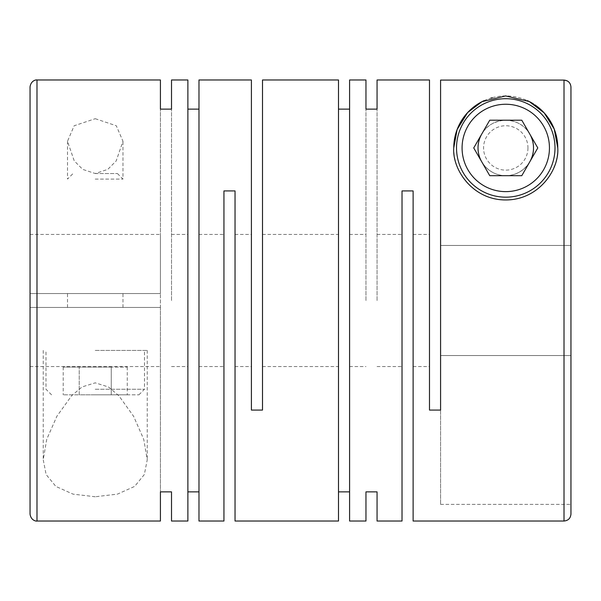 <?xml version="1.0" encoding="UTF-8"?>
<svg xmlns="http://www.w3.org/2000/svg" width="601" height="601" viewBox="0 0 601 601"><rect width="100%" height="100%" fill="white"/><g stroke="black" fill="none" stroke-linecap="round" stroke-linejoin="round"><path stroke-width="0.45" stroke-dasharray="3 2.25" d="M187.88 300.5L187.88 366.55L187.88 300.5M171.518 300.5L171.518 109.127L171.518 300.5M223.94 521.022L223.94 190.93L235.036 190.93L235.036 521.022M198.976 300.5L198.976 366.55L198.976 300.5M262.502 79.978L262.502 410.07L251.406 410.07L251.406 79.978M338.498 300.5L338.498 366.55L338.498 300.5M365.964 300.5L365.964 109.127L365.964 300.5M349.594 300.5L349.594 366.55L349.594 300.5M95.236 118.705L116.309 125.767L122.972 141.273L116.158 160.978L107.767 169.384L95.236 173.531L82.705 169.384L74.254 160.903L67.5 141.273L74.156 125.774L95.236 118.705M187.88 521.022L187.88 79.978M198.976 521.022L198.976 79.978M36.984 79.978L36.984 293.566L160.422 293.566L160.422 109.127L160.422 293.566L160.422 234.45L160.422 293.566L30.05 293.566L160.422 293.566L30.05 293.566L30.05 234.45L30.05 307.434L160.422 307.434L36.984 307.434L36.984 521.022M30.05 514.088L30.05 307.434L160.422 307.434L160.422 293.566L160.422 491.873L160.422 307.434L30.05 307.434L30.05 366.55L30.05 307.434L36.984 307.434M95.236 496.764L73.014 494.127L55.848 486.412L46.119 474.52L43.227 459.727L46.735 439.308L56.892 416.253L71.722 395.616L82.089 386.924L95.236 382.845L108.473 386.976L118.833 395.713L133.587 416.26L143.737 439.308L147.245 459.727L144.353 474.512L134.639 486.397L117.533 494.105L95.236 496.764M338.498 521.022L338.498 79.978M349.594 521.022L349.594 79.978M564.016 521.022L564.016 80.091L440.578 80.091L440.578 355.544L570.95 355.544L440.578 355.544L440.578 245.456L570.95 245.456L440.578 245.456L440.578 80.091L440.578 504.374L440.578 410.07L429.482 410.07L429.482 79.978M413.12 521.022L413.12 190.93L402.024 190.93L402.024 521.022M377.06 300.5L377.06 109.127L377.06 300.5M533.5 147.936A27.736 27.736 0 0 1 505.764 175.68A27.736 27.736 0 0 1 478.028 147.936A27.736 27.736 0 0 1 505.764 120.2A27.736 27.736 0 0 1 533.5 147.936C534.529 159.828 522.885 175.868 505.464 175.672C487.742 175.507 477.149 159.137 478.028 147.936A27.736 27.736 0 0 1 505.764 120.2A27.736 27.736 0 0 1 533.5 147.936A27.736 27.736 0 0 1 505.764 175.68A27.736 27.736 0 0 1 478.028 147.936C478.539 134.263 486.968 121.199 506.004 120.2C525.214 121.147 533.245 135.721 533.5 147.936M570.95 245.456L570.95 514.088M456.527 147.936A49.237 49.237 0 0 1 505.764 98.699A49.237 49.237 0 0 1 555.001 147.936A49.237 49.237 0 0 1 505.764 197.173A49.237 49.237 0 0 1 456.527 147.936M527.956 147.936A22.192 22.192 0 0 1 505.764 170.128A22.192 22.192 0 0 1 483.572 147.936A22.192 22.192 0 0 1 505.764 125.744A22.192 22.192 0 0 1 527.956 147.936M529.789 134.068A27.736 27.736 0 0 0 481.739 134.068M95.236 173.531L117.428 173.531L95.236 173.531M95.236 179.075L122.972 179.075L95.236 179.075M95.236 307.434L67.5 307.434L95.236 307.434M95.236 293.566L67.5 293.566L95.236 293.566M95.236 389.26L144.473 389.26L95.236 389.26M95.236 350.428L147.245 350.428L95.236 350.428M95.236 394.812L138.921 394.812L95.236 394.812M429.482 300.5L429.482 366.55L429.482 300.5M413.12 300.5L413.12 366.55L413.12 300.5M570.95 87.025L570.484 84.538M569.725 83.088L568.922 82.119M567.644 81.12L566.938 80.737M557.773 147.936A52.009 52.009 0 0 1 554.445 166.252M554.235 166.793A52.009 52.009 0 0 1 453.755 147.936M36.984 293.566L30.05 293.566L30.05 86.912M484.121 100.645A52.009 52.009 0 0 1 490.904 98.098M492.354 97.685A52.009 52.009 0 0 1 527.332 100.615M533.53 103.958A52.009 52.009 0 0 1 534.973 104.905M440.578 504.374L570.95 504.374L440.578 504.374M111.253 367.076L63.203 367.076L127.262 367.076L111.253 367.076L111.253 394.812L127.262 394.812L63.203 394.812L79.219 394.812L79.219 367.076L79.219 394.812L111.253 394.812L111.253 367.076M127.262 367.076L127.262 394.812M63.203 367.076L63.203 394.812M489.747 175.68L521.781 175.68L537.797 147.936L521.781 120.2L489.747 120.2L473.738 147.936L489.747 175.68M481.739 161.804A27.736 27.736 0 0 0 529.789 161.804M251.406 300.5L251.406 234.45L251.406 300.5M223.94 300.5L223.94 234.45L223.94 300.5M171.518 366.55L187.88 366.55M198.976 366.55L223.94 366.55M235.036 366.55L251.406 366.55M262.502 366.55L338.498 366.55M349.594 366.55L365.964 366.55M117.428 173.531L122.972 179.075L122.972 141.273M67.5 307.434L67.5 293.566M51.551 394.812L45.999 389.26L45.999 350.428M138.921 394.812L144.473 389.26L144.473 350.428M147.245 350.428L147.245 459.727M377.06 366.55L402.024 366.55M413.12 366.55L429.482 366.55M30.05 366.55L160.422 366.55M30.05 234.45L160.422 234.45M413.12 234.45L429.482 234.45M377.06 234.45L402.024 234.45M67.5 141.273L67.5 179.075L73.044 173.531M43.227 350.428L43.227 459.727M122.972 307.434L122.972 293.566M349.594 234.45L365.964 234.45M262.502 234.45L338.498 234.45M235.036 234.45L251.406 234.45M198.976 234.45L223.94 234.45M171.518 234.45L187.88 234.45"/><path stroke-width="0.9" d="M171.518 79.978L171.518 109.127L171.518 79.978L187.88 79.978L187.88 521.022L171.518 521.022L171.518 491.873L171.518 521.022M187.88 109.127L198.976 109.127M198.976 79.978L198.976 521.022L223.94 521.022L223.94 190.93L235.036 190.93L235.036 521.022L338.498 521.022L338.498 79.978L262.502 79.978L262.502 410.07L251.406 410.07L251.406 79.978L198.976 79.978M160.422 109.127L160.422 79.978L160.422 109.127L171.518 109.127M160.422 491.873L160.422 521.022L160.422 491.873L171.518 491.873M187.88 491.873L198.976 491.873M338.498 109.127L349.594 109.127M365.964 79.978L365.964 109.127L365.964 79.978L349.594 79.978L349.594 521.022L365.964 521.022L365.964 491.873L365.964 521.022M566.938 80.737L564.016 80.091L564.016 521.022L413.12 521.022L413.12 190.93L402.024 190.93L402.024 521.022L377.06 521.022L377.06 491.873L377.06 521.022M377.06 79.978L377.06 109.127L377.06 79.978L429.482 79.978L429.482 410.07L440.578 410.07L440.578 80.091L564.016 80.091C568.223 80.504 570.529 82.818 570.95 87.025L570.95 514.088C570.537 518.295 568.23 520.609 564.016 521.022M365.964 109.127L377.06 109.127M365.964 491.873L377.06 491.873M338.498 491.873L349.594 491.873M557.773 147.936L554.212 129.035L544.205 112.905L529.263 101.539L505.591 95.927L481.987 101.682L467.616 112.59L457.098 129.598L453.755 147.936C452.155 169.339 472.484 199.945 505.426 199.945C538.421 200.231 559.343 170.113 557.773 147.936A52.009 52.009 0 0 0 534.973 104.905M456.527 147.936A49.237 49.237 0 0 1 505.764 98.699A49.237 49.237 0 0 1 555.001 147.936A49.237 49.237 0 0 1 505.764 197.173A49.237 49.237 0 0 1 456.527 147.936M549.449 147.936A43.685 43.685 0 0 1 505.764 191.629A43.685 43.685 0 0 1 462.079 147.936A43.685 43.685 0 0 1 505.764 104.251A43.685 43.685 0 0 1 549.449 147.936M529.789 161.804A27.736 27.736 0 0 0 529.789 134.068M481.739 134.068A27.736 27.736 0 0 0 481.739 161.804M570.484 84.538L569.725 83.088M568.922 82.119L567.644 81.12M554.445 166.252A52.009 52.009 0 0 1 554.235 166.793M453.755 147.936A52.009 52.009 0 0 1 484.121 100.645M490.904 98.098A52.009 52.009 0 0 1 492.354 97.685M527.332 100.615A52.009 52.009 0 0 1 533.53 103.958M473.738 147.936L489.747 175.68L521.781 175.68L537.797 147.936L521.781 120.2L489.747 120.2L473.738 147.936M570.95 245.456L570.95 87.025M36.984 79.978L36.984 521.022C36.608 521.352 30.982 520.812 30.05 514.088L30.05 86.912C30.982 80.188 36.608 79.648 36.984 79.978L160.422 79.978M36.984 521.022L160.422 521.022"/></g></svg>
